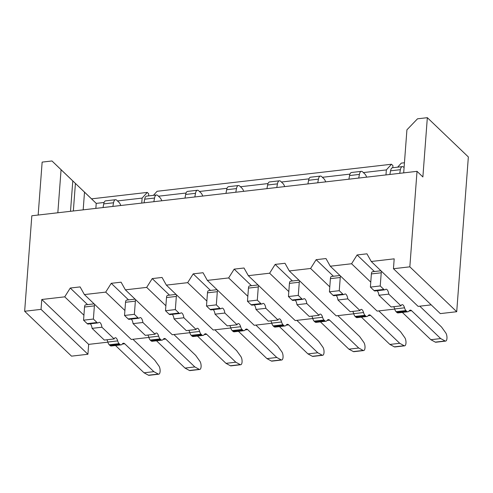 <?xml version="1.0" encoding="UTF-8"?>
<svg xmlns="http://www.w3.org/2000/svg" width="493" height="493" viewBox="0 0 493 493"><rect width="100%" height="100%" fill="white"/><g stroke="black" fill="none" stroke-linecap="round" stroke-linejoin="round"><path stroke-width="0.74" d="M431.196 304.871L418.119 306.375L371.241 261.487L366.946 253.821L357.111 254.955L374.409 271.526M394.727 309.074L377.139 311.101L330.267 266.214L325.965 258.548L316.136 259.682L333.434 276.253M353.752 313.801L336.164 315.828L289.286 270.94L284.991 263.274L275.156 264.408L292.454 280.979M312.772 318.527L295.184 320.555L248.312 275.667L244.01 268.001L234.175 269.135L251.479 285.706M234.175 269.135L228.641 277.935L207.331 280.394L203.036 272.728L193.201 273.861L210.499 290.432M193.201 273.861L187.667 282.662L166.357 285.12L162.055 277.454L152.22 278.588L169.524 295.159M152.22 278.588L146.686 287.388L125.376 289.847L121.081 282.181L111.245 283.315L128.544 299.886M124.902 310.498L105.712 292.115L84.402 294.574L80.1 286.908L70.265 288.041L87.569 304.612M132.937 339.27L154.716 360.13L158.9 365.972A4.499 1.793 -96.6 0 1 160.133 370.896A4.499 1.793 -96.6 0 1 158.795 374.187A4.499 1.793 -96.6 0 1 158.29 374.076L153.853 371.66L124.747 343.787A7.198 2.872 83.4 0 0 123.429 343.22A7.198 2.872 83.4 0 0 122.535 343.732L121.974 344.354A7.198 2.872 -96.6 0 1 121.075 344.866A7.198 2.872 -96.6 0 1 119.756 344.299L119.078 343.652A5.398 2.157 -96.6 0 1 117.685 340.903A5.398 2.157 83.4 0 0 115.3 337.736A5.398 2.157 83.4 0 0 114.148 338.931L101.922 327.223A5.398 2.157 83.4 0 0 99.185 322.305A5.398 2.157 83.4 0 0 98.588 322.613A5.398 2.157 -96.6 0 1 97.984 322.921A5.398 2.157 -96.6 0 1 96.992 322.502L93.387 319.045L94.379 305.876A3.599 1.436 -96.6 0 1 94.693 304.434M84.402 294.574L131.274 339.461L148.861 337.434M93.387 319.045L83.551 320.185L84.543 307.01A3.599 1.436 -96.6 0 1 85.597 304.84L94.095 303.861M97.984 322.921L88.148 324.055A5.398 2.157 -96.6 0 1 87.156 323.636L83.551 320.185M101.922 327.223L92.086 328.356A5.398 2.157 83.4 0 0 90.287 323.809M114.148 338.931L104.313 340.065L92.086 328.356M121.075 344.866L111.239 346A7.198 2.872 -96.6 0 1 109.921 345.433L109.249 344.786A5.398 2.157 -96.6 0 1 107.85 342.037A5.398 2.157 83.4 0 0 106.858 339.769M153.853 371.66L144.018 372.794L115.522 345.507M158.795 374.187L148.96 375.321A4.499 1.793 -96.6 0 1 148.455 375.21L144.018 372.794M70.265 288.041L64.731 296.841L41.782 299.491L41.042 309.37L24.65 311.262L31.829 215.768L417.023 171.336L409.837 266.83L393.451 268.716L394.19 258.837L371.241 261.487M83.927 315.224L64.731 296.841M111.245 283.315L105.712 292.115M248.312 275.667L269.622 273.208L275.156 264.408M289.286 270.94L310.596 268.482L316.136 259.682M330.267 266.214L351.577 263.755L357.111 254.955M24.65 311.262L71.522 356.149L87.914 354.257L88.66 344.379L41.782 299.491M88.66 344.379L107.887 342.16M125.376 289.847L172.254 334.735L189.842 332.707M148.572 195.894L148.726 193.823L147.259 192.418L91.532 198.852L96.227 203.387L104.103 202.475M363.353 172.575L386.352 169.919L391.485 164.249L392.952 165.654L392.798 167.725M403.687 172.877L406.922 129.825L417.503 118.813L427.339 117.679L468.35 156.953L456.715 311.718L440.323 313.61L393.451 268.716M207.331 280.394L254.209 325.281L271.797 323.254M166.357 285.12L213.229 330.008L230.816 327.981M173.912 334.544L195.696 355.404L199.881 361.246A4.499 1.793 -96.6 0 1 201.113 366.17A4.499 1.793 -96.6 0 1 199.77 369.46L189.934 370.594A4.499 1.793 -96.6 0 1 189.435 370.483L184.992 368.068L156.503 340.78M199.77 369.46A4.499 1.793 -96.6 0 1 199.271 369.349L194.827 366.934L165.728 339.061A7.198 2.872 83.4 0 0 164.409 338.494A7.198 2.872 83.4 0 0 163.51 339.005L162.949 339.628A7.198 2.872 -96.6 0 1 162.055 340.139L152.22 341.273A7.198 2.872 -96.6 0 1 150.895 340.706L150.223 340.059A5.398 2.157 -96.6 0 1 148.831 337.311A5.398 2.157 83.4 0 0 147.838 335.043M162.055 340.139A7.198 2.872 -96.6 0 1 160.73 339.572L160.059 338.925A5.398 2.157 -96.6 0 1 158.666 336.177A5.398 2.157 83.4 0 0 156.281 333.009A5.398 2.157 83.4 0 0 155.129 334.205L145.293 335.339L133.067 323.63A5.398 2.157 83.4 0 0 131.267 319.082M155.129 334.205L142.902 322.496A5.398 2.157 83.4 0 0 140.166 317.578A5.398 2.157 83.4 0 0 139.562 317.886A5.398 2.157 -96.6 0 1 138.958 318.195L129.123 319.328A5.398 2.157 -96.6 0 1 128.137 318.909L124.532 315.458L125.524 302.283A3.599 1.436 -96.6 0 1 126.572 300.114L135.07 299.134M456.715 311.718L409.837 266.83M427.339 117.679L422.877 176.95L417.023 171.336M91.532 198.852L51.981 160.971L42.145 162.105L38.164 215.034M87.914 354.257L41.042 309.37M386.352 169.919L385.976 174.916M397.654 167.164L401.32 163.115L404.445 162.758M117.488 200.934L142.12 198.094L147.259 192.418M142.12 198.094L141.75 203.085M153.428 195.339L157.094 191.284L391.485 164.249M138.958 318.195A5.398 2.157 -96.6 0 1 137.972 317.775L134.367 314.318L135.359 301.149A3.599 1.436 -96.6 0 1 135.674 299.707M194.827 366.934L184.992 368.068M142.902 322.496L133.067 323.63M134.367 314.318L124.532 315.458M370.767 282.138L351.577 263.755M329.792 286.864L310.596 268.482M288.812 291.591L269.622 273.208M247.837 296.318L228.641 277.935M206.857 301.044L187.667 282.662M165.882 305.771L146.686 287.388M419.777 306.184L441.562 327.044L445.746 332.886A4.499 1.793 -96.6 0 1 446.978 337.81A4.499 1.793 -96.6 0 1 445.635 341.101A4.499 1.793 -96.6 0 1 445.136 340.99L440.693 338.574L411.593 310.701A7.198 2.872 83.4 0 0 410.275 310.134A7.198 2.872 83.4 0 0 409.375 310.645L408.814 311.268A7.198 2.872 -96.6 0 1 407.921 311.779A7.198 2.872 -96.6 0 1 406.596 311.212L405.924 310.565A5.398 2.157 -96.6 0 1 404.531 307.817A5.398 2.157 83.4 0 0 402.146 304.649A5.398 2.157 83.4 0 0 400.994 305.845L388.767 294.136A5.398 2.157 83.4 0 0 386.031 289.218A5.398 2.157 83.4 0 0 385.427 289.527A5.398 2.157 -96.6 0 1 384.823 289.835A5.398 2.157 -96.6 0 1 383.837 289.416L380.232 285.958L381.225 272.789A3.599 1.436 -96.6 0 1 381.539 271.347M70.505 211.306L72.791 180.937L61.07 169.715L57.835 212.766M51.981 160.971L61.07 169.715M158.469 196.208L186.058 193.022M199.443 191.481L227.039 188.295M240.424 186.755L268.013 183.569M281.398 182.028L308.994 178.842M322.379 177.301L349.968 174.115M95.852 208.385L96.227 203.387L84.506 192.159L83.181 209.845M84.506 192.159L75.417 183.421L73.346 210.979M63.702 172.193L72.791 180.937M445.635 341.101L435.8 342.234A4.499 1.793 -96.6 0 1 435.301 342.124L430.857 339.708L402.368 312.42M407.921 311.779L398.085 312.913A7.198 2.872 -96.6 0 1 396.766 312.346L396.089 311.699A5.398 2.157 -96.6 0 1 394.696 308.951A5.398 2.157 83.4 0 0 393.704 306.683M400.994 305.845L391.159 306.979L378.932 295.27A5.398 2.157 83.4 0 0 377.133 290.722M384.823 289.835L374.988 290.969A5.398 2.157 -96.6 0 1 374.002 290.55L370.397 287.099L371.389 273.923A3.599 1.436 -96.6 0 1 372.443 271.754L380.941 270.774M378.803 310.91L400.581 331.771L404.765 337.613A4.499 1.793 -96.6 0 1 405.998 342.536A4.499 1.793 -96.6 0 1 404.661 345.827A4.499 1.793 -96.6 0 1 404.155 345.716L399.718 343.301L370.619 315.428A7.198 2.872 83.4 0 0 369.294 314.861A7.198 2.872 83.4 0 0 368.4 315.372L367.84 315.995A7.198 2.872 -96.6 0 1 366.94 316.506A7.198 2.872 -96.6 0 1 365.621 315.939L364.943 315.292A5.398 2.157 -96.6 0 1 363.551 312.544A5.398 2.157 83.4 0 0 361.166 309.376A5.398 2.157 83.4 0 0 360.013 310.572L347.787 298.863A5.398 2.157 83.4 0 0 345.057 293.945A5.398 2.157 83.4 0 0 344.453 294.253A5.398 2.157 -96.6 0 1 343.849 294.561A5.398 2.157 -96.6 0 1 342.857 294.142L339.252 290.685L340.244 277.516A3.599 1.436 -96.6 0 1 340.558 276.074M404.661 345.827L394.825 346.961A4.499 1.793 -96.6 0 1 394.32 346.85L389.883 344.434L361.387 317.147M366.94 316.506L357.105 317.64A7.198 2.872 -96.6 0 1 355.786 317.073L355.114 316.426A5.398 2.157 -96.6 0 1 353.715 313.677A5.398 2.157 83.4 0 0 352.723 311.41M360.013 310.572L350.178 311.705L337.951 299.997A5.398 2.157 83.4 0 0 336.158 295.449M343.849 294.561L334.014 295.695A5.398 2.157 -96.6 0 1 333.021 295.276L329.423 291.825L330.409 278.65A3.599 1.436 -96.6 0 1 331.462 276.481L339.96 275.501M337.822 315.637L359.607 336.497L363.791 342.339A4.499 1.793 -96.6 0 1 365.023 347.263A4.499 1.793 -96.6 0 1 363.68 350.554A4.499 1.793 -96.6 0 1 363.181 350.443L358.738 348.027L329.638 320.154A7.198 2.872 83.4 0 0 328.32 319.587A7.198 2.872 83.4 0 0 327.42 320.099L326.859 320.721A7.198 2.872 -96.6 0 1 325.965 321.233A7.198 2.872 -96.6 0 1 324.64 320.666L323.969 320.019A5.398 2.157 -96.6 0 1 322.576 317.27A5.398 2.157 83.4 0 0 320.191 314.103A5.398 2.157 83.4 0 0 319.039 315.298L306.812 303.589A5.398 2.157 83.4 0 0 304.076 298.672A5.398 2.157 83.4 0 0 303.472 298.98A5.398 2.157 -96.6 0 1 302.868 299.288A5.398 2.157 -96.6 0 1 301.882 298.869L298.277 295.412L299.269 282.243A3.599 1.436 -96.6 0 1 299.584 280.8M363.68 350.554L353.845 351.688A4.499 1.793 -96.6 0 1 353.345 351.577L348.902 349.161L320.413 321.874M325.965 321.233L316.13 322.367A7.198 2.872 -96.6 0 1 314.811 321.8L314.133 321.153A5.398 2.157 -96.6 0 1 312.741 318.404A5.398 2.157 83.4 0 0 311.749 316.136M319.039 315.298L309.203 316.432L296.977 304.723A5.398 2.157 83.4 0 0 295.178 300.175M302.868 299.288L293.033 300.422A5.398 2.157 -96.6 0 1 292.047 300.003L288.442 296.552L289.434 283.376A3.599 1.436 -96.6 0 1 290.482 281.207L298.986 280.227M296.848 320.364L318.626 341.224L322.81 347.066A4.499 1.793 -96.6 0 1 324.043 351.99A4.499 1.793 -96.6 0 1 322.705 355.28A4.499 1.793 -96.6 0 1 322.2 355.17L317.763 352.754L288.664 324.881A7.198 2.872 83.4 0 0 287.339 324.314A7.198 2.872 83.4 0 0 286.445 324.825L285.885 325.448A7.198 2.872 -96.6 0 1 284.985 325.959A7.198 2.872 -96.6 0 1 283.666 325.392L282.988 324.745A5.398 2.157 -96.6 0 1 281.595 321.997A5.398 2.157 83.4 0 0 279.211 318.829A5.398 2.157 83.4 0 0 278.058 320.025L265.832 308.316A5.398 2.157 83.4 0 0 263.096 303.398A5.398 2.157 83.4 0 0 262.498 303.706A5.398 2.157 -96.6 0 1 261.894 304.015A5.398 2.157 -96.6 0 1 260.902 303.596L257.297 300.138L258.289 286.969A3.599 1.436 -96.6 0 1 258.603 285.527M322.705 355.28L312.87 356.414A4.499 1.793 -96.6 0 1 312.365 356.303L307.928 353.888L279.432 326.6M284.985 325.959L275.149 327.093A7.198 2.872 -96.6 0 1 273.831 326.526L273.159 325.879A5.398 2.157 -96.6 0 1 271.76 323.131A5.398 2.157 83.4 0 0 270.768 320.863M278.058 320.025L268.223 321.159L255.996 309.45A5.398 2.157 83.4 0 0 254.197 304.902M261.894 304.015L252.059 305.149A5.398 2.157 -96.6 0 1 251.066 304.729L247.461 301.278L248.454 288.103A3.599 1.436 -96.6 0 1 249.507 285.934L258.005 284.954M255.867 325.09L277.651 345.95L281.836 351.792A4.499 1.793 -96.6 0 1 283.068 356.716A4.499 1.793 -96.6 0 1 281.725 360.007A4.499 1.793 -96.6 0 1 281.226 359.896L276.783 357.48L247.683 329.607A7.198 2.872 83.4 0 0 246.364 329.041A7.198 2.872 83.4 0 0 245.465 329.552L244.904 330.174A7.198 2.872 -96.6 0 1 244.01 330.686A7.198 2.872 -96.6 0 1 242.685 330.119L242.014 329.472A5.398 2.157 -96.6 0 1 240.621 326.723A5.398 2.157 83.4 0 0 238.236 323.556A5.398 2.157 83.4 0 0 237.084 324.751L224.857 313.043A5.398 2.157 83.4 0 0 222.121 308.125A5.398 2.157 83.4 0 0 221.517 308.433A5.398 2.157 -96.6 0 1 220.913 308.741A5.398 2.157 -96.6 0 1 219.927 308.322L216.322 304.865L217.314 291.696A3.599 1.436 -96.6 0 1 217.629 290.254M281.725 360.007L271.889 361.141A4.499 1.793 -96.6 0 1 271.39 361.03L266.947 358.614L238.458 331.327M244.01 330.686L234.175 331.82A7.198 2.872 -96.6 0 1 232.856 331.253L232.178 330.606A5.398 2.157 -96.6 0 1 230.786 327.857A5.398 2.157 83.4 0 0 229.793 325.59M237.084 324.751L227.248 325.885L215.022 314.177A5.398 2.157 83.4 0 0 213.222 309.629M220.913 308.741L211.078 309.875A5.398 2.157 -96.6 0 1 210.092 309.456L206.487 306.005L207.479 292.83A3.599 1.436 -96.6 0 1 208.527 290.66L217.025 289.681M214.893 329.817L236.671 350.677L240.855 356.519A4.499 1.793 -96.6 0 1 242.088 361.443A4.499 1.793 -96.6 0 1 240.75 364.734A4.499 1.793 -96.6 0 1 240.245 364.623L235.808 362.207L206.709 334.334A7.198 2.872 83.4 0 0 205.384 333.767A7.198 2.872 83.4 0 0 204.49 334.279L203.929 334.901A7.198 2.872 -96.6 0 1 203.03 335.413A7.198 2.872 -96.6 0 1 201.711 334.846L201.033 334.199A5.398 2.157 -96.6 0 1 199.64 331.45A5.398 2.157 83.4 0 0 197.255 328.283A5.398 2.157 83.4 0 0 196.103 329.478L183.877 317.769A5.398 2.157 83.4 0 0 181.141 312.852A5.398 2.157 83.4 0 0 180.543 313.16A5.398 2.157 -96.6 0 1 179.939 313.468A5.398 2.157 -96.6 0 1 178.947 313.049L175.342 309.592L176.334 296.422A3.599 1.436 -96.6 0 1 176.648 294.98M240.75 364.734L230.915 365.868A4.499 1.793 -96.6 0 1 230.41 365.757L225.973 363.341L197.477 336.053M203.03 335.413L193.194 336.546A7.198 2.872 -96.6 0 1 191.876 335.98L191.204 335.332A5.398 2.157 -96.6 0 1 189.805 332.584A5.398 2.157 83.4 0 0 188.813 330.316M196.103 329.478L186.268 330.612L174.041 318.903A5.398 2.157 83.4 0 0 172.242 314.355M179.939 313.468L170.103 314.602A5.398 2.157 -96.6 0 1 169.111 314.183L165.506 310.732L166.498 297.556A3.599 1.436 -96.6 0 1 167.552 295.387L176.05 294.407M380.232 285.958L370.397 287.099M388.767 294.136L378.932 295.27M440.693 338.574L430.857 339.708M339.252 290.685L329.423 291.825M347.787 298.863L337.951 299.997M399.718 343.301L389.883 344.434M298.277 295.412L288.442 296.552M306.812 303.589L296.977 304.723M358.738 348.027L348.902 349.161M257.297 300.138L247.461 301.278M265.832 308.316L255.996 309.45M317.763 352.754L307.928 353.888M216.322 304.865L206.487 306.005M224.857 313.043L215.022 314.177M276.783 357.48L266.947 358.614M175.342 309.592L165.506 310.732M183.877 317.769L174.041 318.903M235.808 362.207L225.973 363.341M276.783 187.513L277.454 183.864A7.198 2.872 -96.6 0 1 279.395 180.808A7.198 2.872 -96.6 0 1 280.714 181.369L282.982 183.544A7.198 2.872 -96.6 0 1 284.664 186.6M266.947 188.646L267.619 184.998A7.198 2.872 -96.6 0 1 269.56 181.942L279.395 180.808M225.973 193.373L226.644 189.725A7.198 2.872 -96.6 0 1 228.586 186.668L238.421 185.534A7.198 2.872 -96.6 0 1 239.74 186.095L242.008 188.271A7.198 2.872 -96.6 0 1 243.684 191.327M235.808 192.239L236.48 188.591A7.198 2.872 -96.6 0 1 238.421 185.534M399.718 173.333L400.39 169.684A7.198 2.872 -96.6 0 1 402.331 166.628A7.198 2.872 -96.6 0 1 403.65 167.189L404.081 167.608M389.883 174.467L390.555 170.818A7.198 2.872 -96.6 0 1 392.496 167.762L402.331 166.628M194.827 196.966L195.499 193.318A7.198 2.872 -96.6 0 1 197.44 190.261A7.198 2.872 -96.6 0 1 198.759 190.822L201.027 192.997A7.198 2.872 -96.6 0 1 202.709 196.054M184.992 198.1L185.664 194.452A7.198 2.872 -96.6 0 1 187.605 191.395L197.44 190.261M144.018 202.826L144.689 199.178A7.198 2.872 -96.6 0 1 146.631 196.122L156.466 194.988A7.198 2.872 -96.6 0 1 157.785 195.548L160.052 197.724A7.198 2.872 -96.6 0 1 161.729 200.78M153.853 201.692L154.525 198.044A7.198 2.872 -96.6 0 1 156.466 194.988M103.037 207.553L103.709 203.905A7.198 2.872 -96.6 0 1 105.65 200.848L115.485 199.714A7.198 2.872 -96.6 0 1 116.804 200.275L119.072 202.45A7.198 2.872 -96.6 0 1 120.754 205.507M112.872 206.419L113.544 202.771A7.198 2.872 -96.6 0 1 115.485 199.714M348.902 179.193L349.574 175.545A7.198 2.872 -96.6 0 1 351.515 172.488L361.351 171.354A7.198 2.872 -96.6 0 1 362.675 171.915L364.937 174.091A7.198 2.872 -96.6 0 1 366.619 177.147M358.738 178.059L359.409 174.411A7.198 2.872 -96.6 0 1 361.351 171.354M317.763 182.786L318.435 179.138A7.198 2.872 -96.6 0 1 320.376 176.081A7.198 2.872 -96.6 0 1 321.695 176.642L323.963 178.817A7.198 2.872 -96.6 0 1 325.639 181.874M307.928 183.92L308.6 180.272A7.198 2.872 -96.6 0 1 310.541 177.215L320.376 176.081M94.379 305.876L84.543 307.01M96.992 322.502L87.156 323.636M117.685 340.903L107.85 342.037M119.078 343.652L109.249 344.786M119.756 344.299L109.921 345.433M124.747 343.787L122.221 344.077M158.29 374.076L148.455 375.21M199.271 369.349L189.435 370.483M165.728 339.061L163.195 339.35M160.73 339.572L150.895 340.706M160.059 338.925L150.223 340.059M158.666 336.177L148.831 337.311M137.972 317.775L128.137 318.909M135.359 301.149L125.524 302.283M381.225 272.789L371.389 273.923M383.837 289.416L374.002 290.55M404.531 307.817L394.696 308.951M405.924 310.565L396.089 311.699M406.596 311.212L396.766 312.346M411.593 310.701L409.061 310.991M445.136 340.99L435.301 342.124M340.244 277.516L330.409 278.65M342.857 294.142L333.021 295.276M363.551 312.544L353.715 313.677M364.943 315.292L355.114 316.426M365.621 315.939L355.786 317.073M370.619 315.428L368.086 315.717M404.155 345.716L394.32 346.85M299.269 282.243L289.434 283.376M301.882 298.869L292.047 300.003M322.576 317.27L312.741 318.404M323.969 320.019L314.133 321.153M324.64 320.666L314.811 321.8M329.638 320.154L327.105 320.444M363.181 350.443L353.345 351.577M258.289 286.969L248.454 288.103M260.902 303.596L251.066 304.729M281.595 321.997L271.76 323.131M282.988 324.745L273.159 325.879M283.666 325.392L273.831 326.526M288.664 324.881L286.131 325.17M322.2 355.17L312.365 356.303M217.314 291.696L207.479 292.83M219.927 308.322L210.092 309.456M240.621 326.723L230.786 327.857M242.014 329.472L232.178 330.606M242.685 330.119L232.856 331.253M247.683 329.607L245.15 329.897M281.226 359.896L271.39 361.03M176.334 296.422L166.498 297.556M178.947 313.049L169.111 314.183M199.64 331.45L189.805 332.584M201.033 334.199L191.204 335.332M201.711 334.846L191.876 335.98M206.709 334.334L204.176 334.624M240.245 364.623L230.41 365.757M277.454 183.864L267.619 184.998M236.48 188.591L226.644 189.725M400.39 169.684L390.555 170.818M195.499 193.318L185.664 194.452M154.525 198.044L144.689 199.178M113.544 202.771L103.709 203.905M359.409 174.411L349.574 175.545M318.435 179.138L308.6 180.272"/></g></svg>
